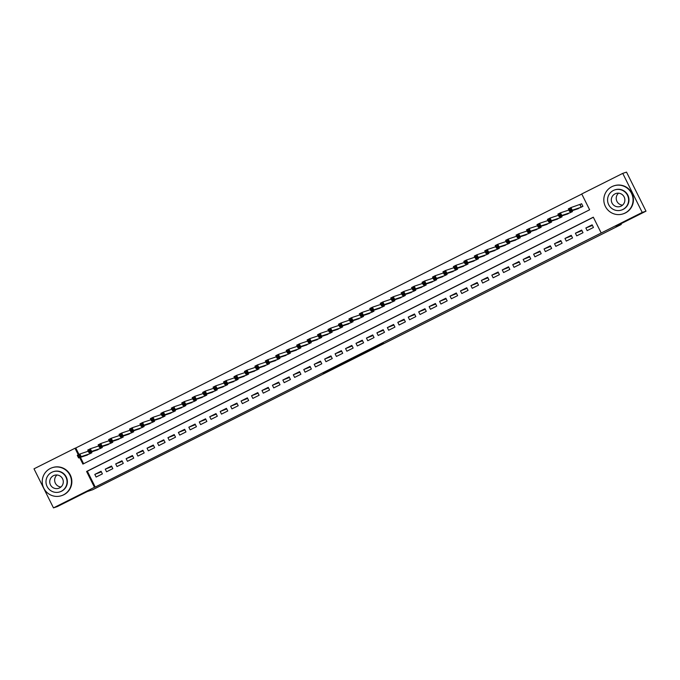 <?xml version="1.0" encoding="UTF-8"?>
<svg xmlns="http://www.w3.org/2000/svg" width="680" height="680" viewBox="0 0 680 680"><rect width="100%" height="100%" fill="white"/><g stroke="black" fill="none" stroke-linecap="round" stroke-linejoin="round"><path stroke-width="1.02" d="M370.863 349.664L383.469 343.341L368.713 350.26L375.692 347.149L370.863 349.664M323.229 373.413L337.272 366.52L323.229 373.413M79.671 457.598L82.9 464.083L589.628 209.788L581.731 193.962L622.744 173.383L626.527 172.117L646 211.174L615.961 226.245L621.265 224.485L92.599 489.779L87.295 491.546L57.256 506.617L53.473 507.883L34 468.826L75.013 448.248L78.276 454.81M646 211.174L642.217 212.432L601.205 233.01L593.308 217.183L86.59 471.469L94.478 487.305L53.473 507.883M593.36 217.285L87.346 471.214L95.234 487.05L601.205 233.01M95.234 487.05L94.478 487.305M355.002 357.62L369.163 350.514L353.2 358.046L355.002 357.62L354.807 357.238M352.325 358.989L336.362 366.52L352.257 358.836M587.18 230.613L593.444 227.469L592.127 224.825L585.862 227.978L587.18 230.613M576.725 235.858L582.998 232.713L581.681 230.07L575.416 233.214L576.725 235.858M566.279 241.102L572.552 237.957L571.234 235.314L564.969 238.459L566.279 241.102M555.832 246.338L562.105 243.194L560.788 240.558L554.514 243.703L555.832 246.338M545.385 251.583L551.65 248.438L550.341 245.803L544.068 248.948L545.385 251.583M534.939 256.827L541.203 253.682L539.894 251.048L533.621 254.192L534.939 256.827M524.492 262.072L530.757 258.927L529.439 256.284L523.175 259.437L524.492 262.072M514.038 267.317L520.31 264.172L518.993 261.528L512.729 264.673L514.038 267.317M503.591 272.561L509.864 269.416L508.546 266.773L502.273 269.918L503.591 272.561M493.144 277.797L499.417 274.652L498.1 272.017L491.827 275.162L493.144 277.797M482.698 283.041L488.962 279.897L487.654 277.262L481.381 280.406L482.698 283.041M472.252 288.286L478.516 285.141L477.198 282.506L470.934 285.651L472.252 288.286M461.805 293.53L468.069 290.385L466.752 287.742L460.488 290.896L461.805 293.53M451.35 298.775L457.623 295.63L456.305 292.986L450.041 296.131L451.35 298.775M440.904 304.019L447.177 300.875L445.859 298.231L439.586 301.376L440.904 304.019M430.457 309.255L436.73 306.111L435.412 303.475L429.139 306.62L430.457 309.255M420.01 314.5L426.275 311.355L424.966 308.72L418.693 311.865L420.01 314.5M409.564 319.745L415.828 316.6L414.511 313.964L408.247 317.109L409.564 319.745M399.118 324.989L405.382 321.844L404.065 319.2L397.8 322.346L399.118 324.989M388.662 330.233L394.935 327.089L393.618 324.445L387.353 327.59L388.662 330.233M378.216 335.478L384.489 332.325L383.171 329.69L376.899 332.834L378.216 335.478M367.769 340.714L374.043 337.569L372.725 334.934L366.452 338.079L367.769 340.714M357.323 345.958L363.587 342.813L362.278 340.178L356.005 343.324L357.323 345.958M346.876 351.203L353.141 348.058L351.824 345.423L345.559 348.568L346.876 351.203M336.43 356.447L342.695 353.302L341.377 350.659L335.113 353.804L336.43 356.447M325.975 361.692L332.248 358.547L330.93 355.903L324.666 359.048L325.975 361.692M315.528 366.936L321.801 363.783L320.484 361.148L314.211 364.293L315.528 366.936M305.082 372.173L311.355 369.027L310.037 366.392L303.764 369.537L305.082 372.173M294.635 377.417L300.9 374.272L299.591 371.637L293.318 374.782L294.635 377.417M284.189 382.661L290.453 379.517L289.136 376.881L282.872 380.026L284.189 382.661M273.734 387.906L280.007 384.761L278.69 382.118L272.425 385.262L273.734 387.906M263.287 393.15L269.56 390.005L268.243 387.362L261.978 390.507L263.287 393.15M252.841 398.395L259.114 395.241L257.797 392.606L251.524 395.751L252.841 398.395M242.394 403.631L248.659 400.486L247.35 397.851L241.077 400.996L242.394 403.631M231.948 408.875L238.213 405.73L236.903 403.096L230.63 406.24L231.948 408.875M221.501 414.12L227.766 410.975L226.449 408.34L220.184 411.485L221.501 414.12M211.046 419.365L217.319 416.219L216.002 413.576L209.737 416.721L211.046 419.365M200.6 424.609L206.873 421.464L205.555 418.82L199.291 421.966L200.6 424.609M190.154 429.853L196.427 426.7L195.109 424.065L188.836 427.21L190.154 429.853M179.707 435.089L185.971 431.945L184.662 429.309L178.389 432.454L179.707 435.089M169.26 440.334L175.525 437.189L174.207 434.554L167.943 437.699L169.26 440.334M158.814 445.579L165.078 442.433L163.761 439.798L157.496 442.943L158.814 445.579M148.359 450.823L154.632 447.678L153.315 445.035L147.05 448.179L148.359 450.823M137.912 456.067L144.185 452.923L142.868 450.279L136.595 453.424L137.912 456.067M127.466 461.312L133.739 458.159L132.421 455.523L126.148 458.668L127.466 461.312M117.019 466.548L123.284 463.403L121.975 460.768L115.702 463.913L117.019 466.548M106.573 471.792L112.837 468.647L111.52 466.012L105.255 469.158L106.573 471.792M101.073 471.257L94.809 474.402L96.127 477.037L102.391 473.892L101.073 471.257M581.783 194.064L75.769 447.992L78.982 454.452M80.427 457.342L83.606 463.726M576.521 209.236L582.921 206.355L581.604 203.719L579.777 204.637M572.042 210.732L572.475 211.599L566.075 214.481M561.595 215.976L562.029 216.844L555.628 219.725M551.14 221.221L551.573 222.088L545.173 224.97M540.693 226.457L541.127 227.332L534.726 230.214M530.247 231.701L530.681 232.577L524.28 235.458M519.8 236.946L520.234 237.813L513.833 240.695M509.354 242.19L509.787 243.057L503.387 245.939M498.908 247.435L499.341 248.302L492.94 251.183M488.452 252.679L488.886 253.547L482.486 256.428M478.006 257.916L478.44 258.791L472.039 261.673M467.56 263.16L467.993 264.036L461.592 266.917M457.113 268.404L457.546 269.272L451.146 272.153M446.666 273.649L447.1 274.516L440.7 277.398M436.22 278.894L436.654 279.76L430.245 282.642M425.765 284.138L426.199 285.005L419.798 287.887M415.319 289.374L415.752 290.25L409.351 293.131M404.872 294.618L405.305 295.494L398.905 298.367M394.425 299.863L394.859 300.73L388.458 303.611M383.979 305.107L384.412 305.975L378.012 308.856M373.524 310.352L373.957 311.219L367.557 314.1M363.077 315.596L363.511 316.464L357.111 319.345M352.631 320.832L353.065 321.708L346.664 324.589M342.184 326.077L342.618 326.952L336.217 329.825M331.738 331.322L332.171 332.188L325.771 335.07M321.291 336.566L321.725 337.433L315.325 340.315M310.837 341.81L311.27 342.677L304.87 345.559M300.39 347.055L300.824 347.922L294.423 350.803M289.944 352.291L290.377 353.166L283.976 356.048M279.497 357.536L279.93 358.411L273.53 361.284M269.05 362.78L269.484 363.647L263.083 366.528M258.604 368.024L259.037 368.892L252.637 371.773M248.149 373.269L248.582 374.136L242.182 377.017M237.702 378.513L238.136 379.38L231.736 382.262M227.256 383.75L227.69 384.625L221.289 387.506M216.809 388.994L217.243 389.861L210.843 392.743M206.363 394.238L206.796 395.105L200.396 397.987M195.917 399.483L196.35 400.35L189.95 403.231M185.462 404.727L185.895 405.594L179.494 408.476M175.015 409.972L175.448 410.839L169.048 413.721M164.569 415.208L165.002 416.083L158.601 418.965M154.122 420.452L154.555 421.32L148.155 424.201M143.675 425.697L144.109 426.564L137.708 429.445M133.229 430.942L133.662 431.808L127.262 434.69M122.774 436.186L123.207 437.053L116.807 439.935M112.328 441.422L112.761 442.298L106.36 445.179M101.881 446.666L102.314 447.542L95.914 450.423M91.434 451.911L91.868 452.778L85.468 455.66M621.265 224.485L620.908 223.762M622.744 173.383L642.217 212.432M75.769 447.992L75.013 448.248M87.346 471.214L86.59 471.469M585.862 227.978L592.433 225.428M575.416 233.214L581.986 230.673M571.531 235.917L564.969 238.459M561.085 241.162L554.514 243.703M550.638 246.406L544.068 248.948M540.192 251.651L533.621 254.192M529.745 256.887L523.175 259.437M519.299 262.131L512.729 264.673M508.844 267.376L502.273 269.918M498.397 272.62L491.827 275.162M487.951 277.865L481.381 280.406M477.504 283.109L470.934 285.651M467.058 288.346L460.488 290.896M456.612 293.59L450.041 296.131M446.156 298.834L439.586 301.376M435.71 304.079L429.139 306.62M425.263 309.324L418.693 311.865M414.817 314.568L408.247 317.109M404.37 319.804L397.8 322.346M393.916 325.048L387.353 327.59M383.469 330.293L376.899 332.834M373.023 335.537L366.452 338.079M362.576 340.782L356.005 343.324M352.129 346.026L345.559 348.568M341.683 351.262L335.113 353.804M331.228 356.507L324.666 359.048M320.781 361.751L314.211 364.293M310.335 366.996L303.764 369.537M299.889 372.24L293.318 374.782M289.442 377.485L282.872 380.026M278.995 382.721L272.425 385.262M268.541 387.966L261.978 390.507M258.094 393.21L251.524 395.751M247.648 398.454L241.077 400.996M237.201 403.699L230.63 406.24M226.754 408.944L220.184 411.485M216.308 414.179L209.737 416.721M205.853 419.424L199.291 421.966M195.406 424.668L188.836 427.21M184.96 429.913L178.389 432.454M174.513 435.157L167.943 437.699M164.067 440.394L157.496 442.943M153.62 445.638L147.05 448.179M143.166 450.883L136.595 453.424M132.719 456.127L126.148 458.668M122.272 461.371L115.702 463.913M111.826 466.616L105.255 469.158M101.379 471.852L94.809 474.402M366.936 351.62L360.051 354.714L366.936 351.62M345.822 362.151L351.33 359.388L345.822 362.151M569.832 210.409L570.869 209.891L570.35 208.837L569.304 209.355L569.636 211.531L568.318 208.896L570.928 207.578L572.245 210.222L569.636 211.531L578.485 208.59M581.646 203.804L570.928 207.578L570.35 208.837M581.094 207.272L572.245 210.222L570.869 209.891M568.318 208.896L569.304 209.355M622.548 205.165A6.843 6.783 71.6 0 1 618.553 193.171M625.022 213.069A14.748 14.612 -108.4 0 0 631.933 194.276A14.748 14.612 -108.4 0 0 611.864 186.677A14.748 14.612 -108.4 0 0 604.945 205.47A14.748 14.612 -108.4 0 0 625.022 213.069M623.101 213.86L623.475 213.741A14.748 14.612 -108.4 0 0 632.315 194.148A14.748 14.612 -108.4 0 0 614.159 185.759L613.785 185.886M614.737 189.916L615.086 189.805A10.617 10.523 71.6 0 1 628.159 195.84A10.617 10.523 71.6 0 1 621.792 209.95L621.443 210.06A10.617 10.523 -108.4 0 0 627.81 195.959A10.617 10.523 -108.4 0 0 613.36 190.494A10.617 10.523 -108.4 0 0 608.379 204.025A10.617 10.523 -108.4 0 0 621.443 210.06M615.043 193.868A6.843 6.783 -108.4 0 0 611.83 202.589A6.843 6.783 -108.4 0 0 621.146 206.108A6.843 6.783 -108.4 0 0 624.351 197.395A6.843 6.783 -108.4 0 0 615.043 193.868M60.971 486.982A6.843 6.783 71.6 0 1 56.975 474.988M63.444 494.879A14.748 14.612 -108.4 0 0 70.355 476.094A14.748 14.612 -108.4 0 0 50.286 468.494A14.748 14.612 -108.4 0 0 43.367 487.288A14.748 14.612 -108.4 0 0 63.444 494.879M61.523 495.677L61.897 495.55A14.748 14.612 -108.4 0 0 70.737 475.966A14.748 14.612 -108.4 0 0 52.581 467.577L52.207 467.695M53.159 471.733L53.508 471.614A10.617 10.523 71.6 0 1 66.581 477.658A10.617 10.523 71.6 0 1 60.214 491.759L59.866 491.878A10.617 10.523 -108.4 0 0 66.232 477.776A10.617 10.523 -108.4 0 0 51.782 472.302A10.617 10.523 -108.4 0 0 46.801 485.835A10.617 10.523 -108.4 0 0 59.866 491.878M53.465 475.685A6.843 6.783 -108.4 0 0 50.252 484.406A6.843 6.783 -108.4 0 0 59.568 487.925A6.843 6.783 -108.4 0 0 62.772 479.204A6.843 6.783 -108.4 0 0 53.465 475.685M559.376 215.654L560.422 215.135L559.895 214.072L558.85 214.6L559.189 216.775L557.872 214.132L560.481 212.823L561.799 215.466L559.189 216.775L568.029 213.826M568.888 210.026L560.481 212.823L559.895 214.072M570.648 212.517L561.799 215.466L560.422 215.135M557.872 214.132L558.85 214.6M548.93 220.898L549.976 220.371L549.448 219.317L548.403 219.844L548.743 222.02L547.425 219.376L550.035 218.067L551.352 220.711L548.743 222.02L557.583 219.071M558.442 215.271L550.035 218.067L549.448 219.317M560.192 217.761L551.352 220.711L549.976 220.371M547.425 219.376L548.403 219.844M538.483 226.143L539.529 225.615L539.002 224.561L537.957 225.088L538.288 227.264L536.979 224.621L539.588 223.312L540.906 225.947L538.288 227.264L547.137 224.315M547.986 220.516L539.588 223.312L539.002 224.561M549.746 223.006L540.906 225.947L539.529 225.615M536.979 224.621L537.957 225.088M528.037 231.387L529.082 230.86L528.556 229.806L527.51 230.333L527.841 232.5L526.524 229.865L529.142 228.556L530.46 231.191L527.841 232.5L536.69 229.559M537.54 225.76L529.142 228.556L528.556 229.806M539.299 228.25L530.46 231.191L529.082 230.86M526.524 229.865L527.51 230.333M517.59 236.631L518.636 236.104L518.109 235.05L517.063 235.569L517.395 237.745L516.077 235.11L518.696 233.801L520.005 236.436L517.395 237.745L526.244 234.804M527.093 230.996L518.696 233.801L518.109 235.05M528.853 233.495L520.005 236.436L518.636 236.104M516.077 235.11L517.063 235.569M507.135 241.868L508.181 241.349L507.654 240.295L506.617 240.814L506.948 242.989L505.631 240.354L508.24 239.037L509.558 241.68L506.948 242.989L515.797 240.049M516.647 236.24L508.24 239.037L507.654 240.295M518.406 238.731L509.558 241.68L508.181 241.349M505.631 240.354L506.617 240.814M496.689 247.112L497.735 246.594L497.208 245.531L496.162 246.058L496.502 248.234L495.185 245.59L497.794 244.281L499.112 246.925L496.502 248.234L505.342 245.284M506.2 241.485L497.794 244.281L497.208 245.531M507.96 243.975L499.112 246.925L497.735 246.594M495.185 245.59L496.162 246.058M486.242 252.356L487.288 251.829L486.761 250.775L485.715 251.302L486.055 253.478L484.738 250.835L487.348 249.526L488.665 252.169L486.055 253.478L494.896 250.529M495.745 246.729L487.348 249.526L486.761 250.775M497.505 249.22L488.665 252.169L487.288 251.829M484.738 250.835L485.715 251.302M475.796 257.601L476.841 257.074L476.315 256.02L475.269 256.547L475.6 258.723L474.291 256.079L476.901 254.77L478.219 257.405L475.6 258.723L484.449 255.774M485.299 251.974L476.901 254.77L476.315 256.02M487.058 254.464L478.219 257.405L476.841 257.074M474.291 256.079L475.269 256.547M465.35 262.846L466.395 262.319L465.868 261.264L464.822 261.791L465.154 263.959L463.837 261.324L466.454 260.015L467.772 262.65L465.154 263.959L474.002 261.018M474.852 257.219L466.454 260.015L465.868 261.264M476.612 259.709L467.772 262.65L466.395 262.319M463.837 261.324L464.822 261.791M454.903 268.09L455.948 267.563L455.421 266.509L454.376 267.027L454.708 269.203L453.39 266.569L456.008 265.26L457.317 267.894L454.708 269.203L463.556 266.262M464.406 262.454L456.008 265.26L455.421 266.509M466.165 264.945L457.317 267.894L455.948 267.563M453.39 266.569L454.376 267.027M444.448 273.326L445.493 272.808L444.966 271.753L443.929 272.272L444.261 274.448L442.943 271.813L445.553 270.495L446.87 273.139L444.261 274.448L453.101 271.507M453.96 267.699L445.553 270.495L444.966 271.753M455.719 270.19L446.87 273.139L445.493 272.808M442.943 271.813L443.929 272.272M434.001 278.57L435.047 278.052L434.52 276.99L433.475 277.517L433.815 279.692L432.497 277.049L435.106 275.74L436.424 278.383L433.815 279.692L442.654 276.743M443.513 272.944L435.106 275.74L434.52 276.99M445.272 275.434L436.424 278.383L435.047 278.052M432.497 277.049L433.475 277.517M423.555 283.815L424.6 283.288L424.074 282.234L423.028 282.761L423.368 284.937L422.05 282.293L424.66 280.984L425.977 283.628L423.368 284.937L432.208 281.988M433.058 278.188L424.66 280.984L424.074 282.234M434.817 280.678L425.977 283.628L424.6 283.288M422.05 282.293L423.028 282.761M413.108 289.06L414.154 288.532L413.627 287.478L412.582 288.005L412.913 290.181L411.604 287.538L414.214 286.229L415.531 288.864L412.913 290.181L421.762 287.232M422.611 283.433L414.214 286.229L413.627 287.478M424.371 285.923L415.531 288.864L414.154 288.532M411.604 287.538L412.582 288.005M402.662 294.304L403.707 293.777L403.18 292.723L402.135 293.25L402.466 295.418L401.149 292.782L403.767 291.474L405.076 294.108L402.466 295.418L411.315 292.476M412.165 288.677L403.767 291.474L403.18 292.723M413.925 291.168L405.076 294.108L403.707 293.777M401.149 292.782L402.135 293.25M392.216 299.548L393.261 299.022L392.734 297.968L391.688 298.486L392.02 300.662L390.702 298.027L393.32 296.718L394.629 299.353L392.02 300.662L400.868 297.721M401.719 293.913L393.32 296.718L392.734 297.968M403.478 296.403L394.629 299.353L393.261 299.022M390.702 298.027L391.688 298.486M381.76 304.784L382.806 304.266L382.279 303.212L381.242 303.731L381.574 305.906L380.256 303.272L382.865 301.954L384.183 304.598L381.574 305.906L390.413 302.966M391.272 299.157L382.865 301.954L382.279 303.212M393.031 301.648L384.183 304.598L382.806 304.266M380.256 303.272L381.242 303.731M371.314 310.029L372.359 309.51L371.832 308.448L370.787 308.975L371.127 311.151L369.809 308.507L372.419 307.199L373.736 309.842L371.127 311.151L379.967 308.201M380.825 304.402L372.419 307.199L371.832 308.448M382.585 306.892L373.736 309.842L372.359 309.51M369.809 308.507L370.787 308.975M360.868 315.274L361.913 314.747L361.386 313.692L360.341 314.219L360.672 316.396L359.363 313.752L361.973 312.443L363.29 315.087L360.672 316.396L369.521 313.446M370.37 309.647L361.973 312.443L361.386 313.692M372.13 312.137L363.29 315.087L361.913 314.747M359.363 313.752L360.341 314.219M350.421 320.518L351.466 319.991L350.94 318.937L349.894 319.464L350.225 321.64L348.916 318.997L351.526 317.688L352.844 320.322L350.225 321.64L359.074 318.69M359.924 314.891L351.526 317.688L350.94 318.937M361.683 317.381L352.844 320.322L351.466 319.991M348.916 318.997L349.894 319.464M339.975 325.762L341.02 325.236L340.493 324.181L339.447 324.708L339.779 326.876L338.462 324.241L341.079 322.932L342.388 325.567L339.779 326.876L348.627 323.935M349.477 320.135L341.079 322.932L340.493 324.181M351.237 322.626L342.388 325.567L341.02 325.236M338.462 324.241L339.447 324.708M329.528 331.007L330.565 330.48L330.046 329.426L329.001 329.945L329.332 332.12L328.015 329.486L330.625 328.176L331.942 330.811L329.332 332.12L338.181 329.179M339.031 325.372L330.625 328.176L330.046 329.426M340.791 327.862L331.942 330.811L330.565 330.48M328.015 329.486L329.001 329.945M319.073 336.243L320.118 335.725L319.591 334.671L318.546 335.189L318.886 337.365L317.569 334.73L320.178 333.412L321.495 336.056L318.886 337.365L327.726 334.424M328.584 330.616L320.178 333.412L319.591 334.671M330.344 333.106L321.495 336.056L320.118 335.725M317.569 334.73L318.546 335.189M308.626 341.488L309.672 340.969L309.145 339.906L308.1 340.433L308.44 342.609L307.122 339.966L309.731 338.657L311.049 341.3L308.44 342.609L317.279 339.66M318.138 335.861L309.731 338.657L309.145 339.906M319.898 338.351L311.049 341.3L309.672 340.969M307.122 339.966L308.1 340.433M298.18 346.732L299.225 346.205L298.699 345.151L297.653 345.678L297.984 347.854L296.675 345.21L299.285 343.901L300.602 346.545L297.984 347.854L306.833 344.904M307.683 341.105L299.285 343.901L298.699 345.151M309.442 343.596L300.602 346.545L299.225 346.205M296.675 345.21L297.653 345.678M287.733 351.976L288.779 351.45L288.252 350.396L287.207 350.923L287.538 353.099L286.229 350.455L288.839 349.146L290.156 351.781L287.538 353.099L296.387 350.149M297.236 346.35L288.839 349.146L288.252 350.396M298.996 348.84L290.156 351.781L288.779 351.45M286.229 350.455L287.207 350.923M277.287 357.221L278.332 356.694L277.805 355.64L276.76 356.167L277.091 358.334L275.774 355.7L278.392 354.39L279.701 357.025L277.091 358.334L285.94 355.394M286.79 351.594L278.392 354.39L277.805 355.64M288.55 354.084L279.701 357.025L278.332 356.694M275.774 355.7L276.76 356.167M266.841 362.466L267.877 361.938L267.359 360.885L266.313 361.403L266.645 363.579L265.327 360.944L267.937 359.635L269.254 362.27L266.645 363.579L275.493 360.638M276.344 356.83L267.937 359.635L267.359 360.885M278.103 359.32L269.254 362.27L267.877 361.938M265.327 360.944L266.313 361.403M256.385 367.701L257.431 367.183L256.904 366.129L255.858 366.648L256.199 368.824L254.881 366.188L257.49 364.871L258.808 367.514L256.199 368.824L265.038 365.874M265.897 362.075L257.49 364.871L256.904 366.129M267.656 364.565L258.808 367.514L257.431 367.183M254.881 366.188L255.858 366.648M245.939 372.946L246.984 372.427L246.457 371.365L245.412 371.892L245.752 374.068L244.434 371.425L247.044 370.115L248.361 372.759L245.752 374.068L254.592 371.118M255.45 367.319L247.044 370.115L246.457 371.365M257.201 369.809L248.361 372.759L246.984 372.427M244.434 371.425L245.412 371.892M235.493 378.19L236.538 377.663L236.011 376.609L234.965 377.137L235.297 379.312L233.988 376.669L236.598 375.36L237.915 377.995L235.297 379.312L244.145 376.363M244.996 372.563L236.598 375.36L236.011 376.609M246.755 375.054L237.915 377.995L236.538 377.663M233.988 376.669L234.965 377.137M225.046 383.435L226.091 382.908L225.565 381.854L224.519 382.381L224.85 384.557L223.533 381.913L226.151 380.604L227.469 383.24L224.85 384.557L233.699 381.607M234.549 377.808L226.151 380.604L225.565 381.854M236.308 380.298L227.469 383.24L226.091 382.908M223.533 381.913L224.519 382.381M214.6 388.679L215.645 388.152L215.118 387.099L214.072 387.625L214.404 389.793L213.087 387.158L215.704 385.849L217.013 388.484L214.404 389.793L223.252 386.852M224.102 383.052L215.704 385.849L215.118 387.099M225.862 385.543L217.013 388.484L215.645 388.152M213.087 387.158L214.072 387.625M204.153 393.924L205.19 393.397L204.671 392.343L203.626 392.861L203.957 395.037L202.64 392.402L205.249 391.094L206.567 393.728L203.957 395.037L212.806 392.096M213.656 388.288L205.249 391.094L204.671 392.343M215.416 390.779L206.567 393.728L205.19 393.397M202.64 392.402L203.626 392.861M193.698 399.16L194.744 398.642L194.216 397.579L193.171 398.106L193.511 400.282L192.194 397.647L194.803 396.329L196.12 398.973L193.511 400.282L202.351 397.332M203.209 393.533L194.803 396.329L194.216 397.579M204.969 396.024L196.12 398.973L194.744 398.642M192.194 397.647L193.171 398.106M183.251 404.404L184.297 403.877L183.77 402.824L182.725 403.35L183.065 405.526L181.747 402.883L184.356 401.574L185.674 404.217L183.065 405.526L191.905 402.577M192.763 398.777L184.356 401.574L183.77 402.824M194.514 401.268L185.674 404.217L184.297 403.877M181.747 402.883L182.725 403.35M172.805 409.649L173.85 409.122L173.323 408.068L172.278 408.595L172.609 410.771L171.3 408.127L173.91 406.819L175.227 409.453L172.609 410.771L181.458 407.822M182.308 404.022L173.91 406.819L173.323 408.068M184.067 406.512L175.227 409.453L173.85 409.122M171.3 408.127L172.278 408.595M162.358 414.894L163.404 414.366L162.877 413.312L161.831 413.839L162.163 416.015L160.845 413.372L163.464 412.063L164.781 414.698L162.163 416.015L171.011 413.066M171.862 409.267L163.464 412.063L162.877 413.312M173.621 411.757L164.781 414.698L163.404 414.366M160.845 413.372L161.831 413.839M151.912 420.138L152.957 419.611L152.43 418.557L151.385 419.075L151.716 421.251L150.399 418.616L153.017 417.308L154.326 419.942L151.716 421.251L160.565 418.31M161.415 414.511L153.017 417.308L152.43 418.557M163.174 417.001L154.326 419.942L152.957 419.611M150.399 418.616L151.385 419.075M141.457 425.382L142.502 424.855L141.976 423.801L140.939 424.32L141.27 426.496L139.953 423.861L142.562 422.552L143.88 425.187L141.27 426.496L150.11 423.555M150.969 419.747L142.562 422.552L141.976 423.801M152.728 422.238L143.88 425.187L142.502 424.855M139.953 423.861L140.939 424.32M131.01 430.618L132.056 430.1L131.529 429.037L130.483 429.565L130.823 431.74L129.506 429.105L132.115 427.788L133.433 430.431L130.823 431.74L139.663 428.791M140.522 424.991L132.115 427.788L131.529 429.037M142.281 427.482L133.433 430.431L132.056 430.1M129.506 429.105L130.483 429.565M120.564 435.863L121.609 435.336L121.082 434.282L120.037 434.809L120.377 436.985L119.059 434.341L121.669 433.032L122.986 435.676L120.377 436.985L129.217 434.036M130.067 430.236L121.669 433.032L121.082 434.282M131.827 432.726L122.986 435.676L121.609 435.336M119.059 434.341L120.037 434.809M110.118 441.108L111.163 440.581L110.636 439.526L109.591 440.054L109.922 442.229L108.613 439.586L111.222 438.277L112.54 440.912L109.922 442.229L118.77 439.28M119.62 435.481L111.222 438.277L110.636 439.526M121.38 437.971L112.54 440.912L111.163 440.581M108.613 439.586L109.591 440.054M99.671 446.352L100.716 445.825L100.189 444.771L99.144 445.298L99.475 447.474L98.158 444.831L100.776 443.521L102.085 446.156L99.475 447.474L108.324 444.524M109.174 440.725L100.776 443.521L100.189 444.771M110.933 443.215L102.085 446.156L100.716 445.825M98.158 444.831L99.144 445.298M89.224 451.596L90.27 451.069L89.743 450.015L88.697 450.534L89.029 452.71L87.712 450.075L90.329 448.766L91.638 451.401L89.029 452.71L97.877 449.769M98.728 445.969L90.329 448.766L89.743 450.015M100.487 448.46L91.638 451.401L90.27 451.069M87.712 450.075L88.697 450.534M78.769 456.833L79.815 456.314L79.288 455.26L78.251 455.779L78.582 457.954L77.265 455.319L79.874 454.01L81.192 456.646L78.582 457.954L87.422 455.013M88.281 451.206L79.874 454.01L79.288 455.26M90.041 453.696L81.192 456.646L79.815 456.314M77.265 455.319L78.251 455.779M580.031 204.535L581.332 207.154M579.895 204.595L581.204 207.221M570.341 211.302L570.885 212.398M570.197 211.344L570.758 212.466M559.887 216.537L560.439 217.643M559.75 216.589L560.312 217.702M549.44 221.782L549.992 222.887M549.304 221.833L549.865 222.947M538.994 227.026L539.546 228.123M538.858 227.069L539.41 228.191M528.547 232.271L529.091 233.368M528.411 232.314L528.963 233.435M518.101 237.516L518.644 238.612M517.965 237.558L518.517 238.68M507.654 242.76L508.198 243.856M507.51 242.802L508.07 243.916M497.199 247.996L497.752 249.101M497.063 248.047L497.624 249.16M486.752 253.24L487.305 254.346M486.616 253.292L487.177 254.405M476.306 258.485L476.85 259.582M476.17 258.527L476.723 259.649M465.86 263.729L466.404 264.826M465.723 263.772L466.276 264.894M455.413 268.974L455.957 270.07M455.269 269.017L455.829 270.139M444.958 274.219L445.51 275.315M444.822 274.261L445.383 275.375M434.512 279.454L435.064 280.56M434.375 279.505L434.936 280.619M424.065 284.699L424.618 285.804M423.929 284.75L424.49 285.863M413.618 289.944L414.162 291.04M413.482 289.986L414.035 291.108M403.172 295.188L403.716 296.284M403.036 295.231L403.589 296.352M392.725 300.433L393.269 301.529M392.581 300.475L393.142 301.597M382.271 305.677L382.823 306.774M382.135 305.719L382.695 306.833M371.824 310.913L372.376 312.018M371.688 310.964L372.249 312.077M361.377 316.157L361.93 317.262M361.241 316.208L361.802 317.322M350.931 321.402L351.475 322.499M350.795 321.445L351.348 322.567M340.484 326.647L341.028 327.743M340.349 326.689L340.901 327.811M330.038 331.891L330.582 332.988M329.894 331.933L330.454 333.055M319.583 337.135L320.135 338.232M319.447 337.178L320.008 338.291M309.137 342.372L309.689 343.476M309 342.423L309.561 343.536M298.69 347.616L299.243 348.721M298.554 347.667L299.106 348.78M288.243 352.861L288.787 353.957M288.107 352.903L288.66 354.025M277.797 358.105L278.341 359.201M277.661 358.148L278.214 359.269M267.35 363.35L267.894 364.446M267.206 363.392L267.767 364.514M256.896 368.594L257.448 369.69M256.76 368.637L257.32 369.75M246.449 373.83L247.001 374.935M246.313 373.881L246.874 374.995M236.002 379.075L236.555 380.179M235.867 379.125L236.419 380.239M225.556 384.319L226.1 385.416M225.42 384.361L225.973 385.483M215.109 389.563L215.654 390.66M214.974 389.606L215.526 390.728M204.663 394.808L205.207 395.904M204.519 394.85L205.079 395.973M194.208 400.052L194.76 401.149M194.072 400.095L194.633 401.208M183.761 405.288L184.314 406.394M183.625 405.339L184.186 406.453M173.315 410.533L173.868 411.638M173.179 410.584L173.731 411.697M162.869 415.777L163.412 416.874M162.732 415.82L163.285 416.942M152.422 421.022L152.966 422.118M152.278 421.065L152.839 422.186M141.976 426.267L142.519 427.363M141.831 426.309L142.392 427.431M131.52 431.502L132.073 432.607M131.385 431.553L131.945 432.667M121.074 436.747L121.626 437.852M120.938 436.798L121.499 437.912M110.627 441.991L111.171 443.096M110.492 442.042L111.044 443.156M100.181 447.236L100.725 448.333M100.045 447.279L100.597 448.4M89.734 452.481L90.278 453.577M89.59 452.523L90.151 453.645"/></g></svg>

